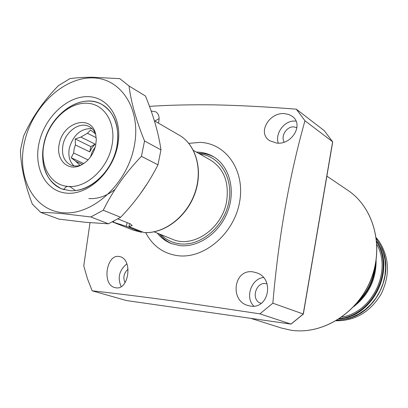 <?xml version="1.0" encoding="UTF-8"?>
<svg xmlns="http://www.w3.org/2000/svg" width="408" height="408" viewBox="0 0 408 408"><rect width="100%" height="100%" fill="white"/><g stroke="black" fill="none" stroke-linecap="round" stroke-linejoin="round"><path stroke-width="0.61" d="M157.284 233.131C161.063 237.864 165.709 241.327 171.222 243.52L179.918 245.621C198.711 247.733 220.04 232.591 227.924 210.885C235.946 189.22 229.026 165.332 212.889 156.371C208.304 153.801 203.342 152.388 198.002 152.138L196.427 152.102M214.042 157.054C209.661 154.744 204.959 153.469 199.93 153.23L198.354 153.194M159.339 233.963C162.838 238.338 167.096 241.638 172.115 243.856M160.829 234.564C166.173 239.909 172.645 243.015 180.254 243.877C200.716 246.264 223.722 227.037 228.679 202.71C233.917 178.408 219.963 155.922 199.752 153.989M250.226 306.041L247.656 305.419C229.52 300.507 233.759 268.495 253.225 271.917L256.918 272.906C274.691 278.664 268.765 309.631 250.226 306.041M263.415 277.517C251.144 278.781 244.769 297.901 253.919 306.148M267.046 283.835L265.837 283.596C255.525 281.821 250.716 300.247 260.758 303.2L261.258 303.353M276.461 143.029L269.693 140.719C256.8 132.773 269.591 111.797 284.804 113.674L288.752 114.495L292.184 116.29C304.256 124.394 291.745 145.391 276.461 143.029M296.075 121.156L294.739 121.054C284.493 120.406 274.849 133.385 278.281 143.111M296.953 127.689L293.704 126.873C286.625 126.353 280.464 136.252 284.197 142.117M151.174 111.017L155.8 111.828C158.987 113.959 159.859 117.723 158.416 123.124M159.12 118.565L154.831 121.049M115.969 287.808L114.663 287.543C101.694 284.223 106.524 254.531 118.733 256.418L120.523 256.785C132.865 260.426 128.653 290.292 115.969 287.808M126.873 263.828C119.207 270.229 117.305 277.807 121.166 286.569M128.087 269.112C123.823 273.105 122.813 277.629 125.047 282.683M145.712 232.611C152.658 245.978 163.409 253.679 177.964 255.714C204.204 259.034 233.988 233.743 239.552 202.261C245.509 170.804 226.032 143.024 199.889 142.397L188.822 143.356M126.449 300.548L290.919 324.085L259.921 313.849L175.868 301.298C143.698 296.907 115.806 293.418 92.198 290.822L126.5 300.558L290.955 324.095L291.205 323.855M259.921 313.849L272.85 303.19L303.236 313.997M332.551 142.178L332.622 141.755L304.965 120.763C289.206 176.593 278.501 237.4 272.85 303.19M304.965 120.763L296.33 109.186L324.263 130.672L332.673 141.805M149.491 106.371C168.463 105.101 189.847 104.596 213.654 104.851C239.047 105.361 266.603 106.809 296.33 109.186M90.015 222.722L83.757 265.853L87.394 278.613L92.198 290.822M324.263 130.672L332.622 141.755L303.215 314.094L290.955 324.095M90.454 157.029L92.3 151.592L95.278 147.043M80.039 165.424L75.709 161.282L82.452 164.378M88.062 159.9L73.664 152.99L74.129 148.956L75.388 144.962L89.734 151.868L92.045 147.66L95.146 144.136L80.896 137.068L87.429 133.268L96.227 137.72M73.664 152.99L71.191 157.774L75.709 161.282M74.032 165.923C69.487 161.599 67.942 155.565 69.396 147.834C73.501 134.635 81.049 128.234 92.029 128.637M81.33 164.985C77.51 166.393 73.96 166.388 70.681 164.98C63.903 161.277 61.343 154.55 63 144.809C65.545 131.442 79.754 121.334 89.066 126.526C92.279 128.209 94.534 131.014 95.834 134.946M95.696 145.314C93.356 154.719 88.327 161.395 80.606 165.337C67.509 171.834 55.468 159.161 59.318 143.723C63.092 122.058 91.305 113.959 95.605 133.962L96.298 139.454L95.696 145.314M172.339 239.221L172.584 239.317C193.066 248.554 222.253 228.567 226.629 201.297C229.26 182.289 223.88 168.545 210.477 160.074L193.443 150.409M111.853 146.023C116.734 123.15 104.229 103.234 86.149 103.198C68.131 102.831 48.909 121.375 44.242 143.06C39.092 164.684 50.097 185.477 68.299 186.415C86.261 188.297 107.513 168.897 111.853 146.023M43.845 143.958C49.531 114.485 81.166 92.167 101.786 104.397C115.02 112.736 120.013 127.005 116.759 147.196C112.501 169.274 93.585 188.924 75.511 190.572L70.457 186.966L68.299 186.415C65.994 186.487 64.648 187.593 64.265 189.73L61.45 188.766C45.92 180.724 40.05 165.791 43.845 143.958M95.105 133.544L90.545 130.05L87.429 133.268M80.896 137.068L75.235 138.96L75.388 144.962M83.757 163.562L71.191 157.774M95.146 144.136L90.851 146.605L89.734 151.868M90.851 146.605L75.235 138.96M87.557 96.645C108.518 96.574 123.191 119.621 117.535 146.273C112.195 172.936 87.802 195.116 66.851 193.173C45.803 191.627 33.374 167.861 39.092 142.836C44.508 117.784 66.657 96.324 87.557 96.645M69.753 190.694C86.771 192.117 106.6 176.843 114.291 155.779C122.114 134.752 116.326 112.195 101.786 104.397C97.843 102.26 93.559 101.148 88.939 101.072C71.058 100.781 51.887 117.581 45.242 138.761C38.449 159.911 45.329 182.254 61.45 188.766L69.753 190.694M115.056 189.399C106.519 196.1 97.757 199.155 88.766 198.569M62.659 212.701C33.257 210.079 16.493 176.725 24.475 142.193C32.064 107.625 62.419 77.862 91.581 77.882C120.824 77.352 141.964 109.298 134.099 146.997C126.674 184.722 91.933 215.883 62.659 212.701M144.539 140.989L141.423 156.33C125.516 172.89 112.792 190.862 103.255 210.237L90.831 216.959L62.796 213.67C54.32 212.92 46.946 212.492 40.683 212.384L32.324 204.127C24.883 184.462 20.91 166.535 20.4 150.333L23.567 136.19C31.737 117.912 43.34 101.077 58.38 85.685L69.87 78.647C76.209 77.755 83.604 77.285 92.05 77.245L119.814 78.647L129.05 86.011C130.994 102 136.16 120.324 144.539 140.989L160.966 149.848C158.574 133.197 153.398 115.25 145.447 96.008L129.05 86.011M40.683 212.384L58.946 219.121L85.68 222.334L108.436 223.808L90.831 216.959M160.966 149.848L157.972 164.817L141.423 156.33M103.255 210.237L120.646 217.296C135.905 201.394 148.349 183.906 157.972 164.817M120.646 217.296L108.436 223.808M144.075 232.545L143.942 232.514C163.929 233.922 186.395 216.954 194.713 193.423C203.174 169.927 195.947 144.493 179.015 135.053C196.131 144.626 203.337 170.105 194.917 193.525C186.635 216.98 164.235 233.942 144.075 232.545M118.024 218.953L130.366 223.91L132.192 225.537L128.933 226.557L143.942 232.514M133.222 230.127L141.398 232.264L126.358 226.312L112.547 221.952M128.933 226.557L129.54 223.579M126.358 226.312L127.112 222.6M141.398 232.264L142.066 231.984M336.121 320.785C355.394 320.861 370.454 311.865 381.301 293.791C390.293 274.696 389.426 257.03 378.716 240.802L376.268 237.777M353.741 306.637C368.725 294.851 376.181 279.434 376.12 260.38M341.833 317.062C372.224 312.334 392.068 271.325 376.895 244.565M339.675 318.551C372.728 315.318 394.72 269.866 376.727 241.949M290.955 330.215C322.106 335.06 357.449 313.421 370.836 279.638C384.428 245.927 373.458 206.963 347.397 190.011C373.529 207.019 384.484 246.004 370.908 279.674C357.541 313.421 322.218 335.07 290.986 330.22L281.403 328.032L290.955 330.215M148.028 182.437L139.934 194.366M113.526 222.334L113.73 221.355M375.442 264.323C374.422 280.005 368.077 293.117 356.419 303.659M339.012 318.99C373.167 316.797 396.153 269.29 376.655 241.159C396.204 269.3 373.208 316.832 338.997 319M381.046 246.59C395.413 273.493 376.003 313.609 345.999 319.056M347.397 190.011L326.874 176.149M281.403 328.032L250.793 318.347M213.318 156.621L212.889 156.371M332.709 141.943L303.333 314.109L291.093 324.059M172.584 239.317L154.107 231.846M179.015 135.053L154.392 120.788M141.499 232.29L133.503 230.239L112.516 221.967M376.4 238.787L380.429 245.315L383.291 252.358L385.025 259.896L385.58 267.725L384.928 275.655L383.087 283.468L380.103 290.96L376.054 297.932L371.045 304.205L365.216 309.611L358.719 314.012L351.721 317.302L344.418 319.403L336.993 320.26M358.673 300.91C367.685 291.649 373.024 280.612 374.687 267.796"/></g></svg>
